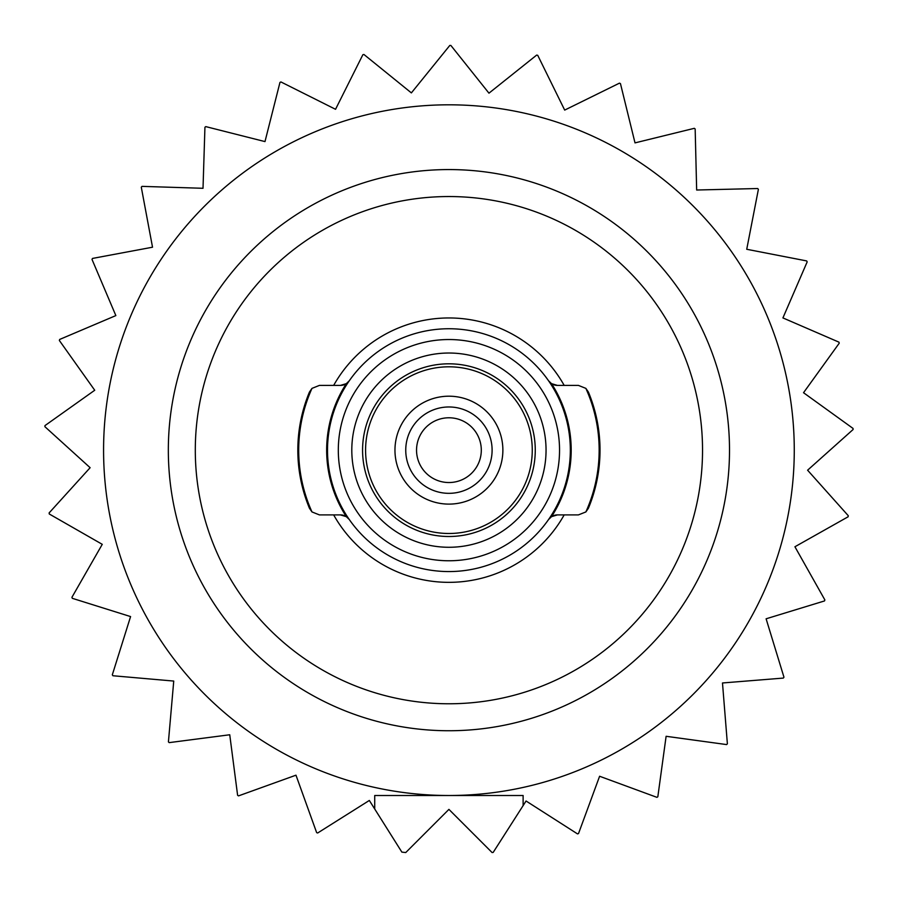 <?xml version="1.0" encoding="UTF-8"?>
<svg xmlns="http://www.w3.org/2000/svg" width="898" height="898" viewBox="0 0 898 898"><rect width="100%" height="100%" fill="white"/><g stroke="black" fill="none" stroke-linecap="round" stroke-linejoin="round"><path stroke-width="1.35" d="M340.432 514.902A10.787 10.787 0 0 1 349.288 519.527L346.325 516.653L340.432 514.902L319.419 514.902L311.988 511.939L309.451 508.268A151.089 151.089 0 0 1 309.451 392.044L311.988 388.374L319.419 385.399L340.432 385.399L346.325 383.648L349.288 380.774M557.411 385.399A10.787 10.787 0 0 1 548.555 380.774L551.529 383.648L557.411 385.399L578.424 385.399L585.866 388.374L588.392 392.044A151.089 151.089 0 0 1 588.392 508.268L585.866 511.939L578.424 514.902L557.411 514.902L551.529 516.653L548.555 519.527M374.724 795.505L374.724 809.008L401.866 852.112L405.75 852.55L448.921 809.379L492.093 852.55L493.17 852.427L523.119 805.607L523.119 795.505L374.724 795.505L374.724 809.008L369.336 800.455L317.679 832.985A404.706 404.706 0 0 1 316.646 832.637L295.97 775.187L238.531 795.875A404.706 404.706 0 0 1 237.611 795.302L229.742 734.766L169.206 742.624A404.706 404.706 0 0 1 168.42 741.883L173.741 681.066L112.924 675.745A404.706 404.706 0 0 1 112.317 674.836L130.58 616.578L72.323 598.326A404.706 404.706 0 0 1 71.919 597.316L102.26 544.334L49.289 514.004A404.706 404.706 0 0 1 49.121 512.926L90.126 467.701L44.9 426.696A404.706 404.706 0 0 1 44.967 425.607L94.728 390.248L59.358 340.488A404.706 404.706 0 0 1 59.661 339.444L115.853 315.591L92 259.387A404.706 404.706 0 0 1 92.516 258.433L152.525 247.208L141.289 187.199A404.706 404.706 0 0 1 141.996 186.369L203.015 188.288L204.935 127.269A404.706 404.706 0 0 1 205.799 126.618L264.989 141.592L279.963 82.414A404.706 404.706 0 0 1 280.951 81.954L335.538 109.298L362.871 54.711A404.706 404.706 0 0 1 363.926 54.475L411.374 92.898L449.797 45.45A404.706 404.706 0 0 1 450.875 45.45L488.961 93.168L536.678 55.081A404.706 404.706 0 0 1 537.734 55.317L564.685 110.095L619.463 83.144A404.706 404.706 0 0 1 620.451 83.593L635.009 142.883L694.3 128.324A404.706 404.706 0 0 1 695.164 128.986L696.657 190.017L757.688 188.524A404.706 404.706 0 0 1 758.383 189.355L746.732 249.274L806.662 260.925A404.706 404.706 0 0 1 807.167 261.89L782.921 317.914L838.957 342.16A404.706 404.706 0 0 1 839.237 343.204L803.53 392.718L853.044 428.436A404.706 404.706 0 0 1 853.1 429.513L807.594 470.204L848.284 515.721A404.706 404.706 0 0 1 848.105 516.788L794.921 546.759L824.88 599.943A404.706 404.706 0 0 1 824.487 600.953L766.106 618.801L783.954 677.182A404.706 404.706 0 0 1 783.337 678.08L722.486 682.974L727.38 743.825A404.706 404.706 0 0 1 726.594 744.577L666.114 736.293L657.83 796.773A404.706 404.706 0 0 1 656.898 797.334L599.606 776.254L578.525 833.546A404.706 404.706 0 0 1 577.493 833.894L526.06 801.005L523.119 805.607L523.119 795.505M448.921 795.505A345.348 345.348 0 0 1 149.843 277.482A345.348 345.348 0 0 1 748 277.482A345.348 345.348 0 0 1 448.921 795.505M448.921 169.565A280.591 280.591 0 0 1 691.92 590.446A280.591 280.591 0 0 1 205.923 590.446A280.591 280.591 0 0 1 448.921 169.565M448.921 196.539A253.618 253.618 0 0 1 668.561 576.965A253.618 253.618 0 0 1 229.282 576.965A253.618 253.618 0 0 1 448.921 196.539M448.921 417.783A32.373 32.373 0 0 1 476.961 466.343A32.373 32.373 0 0 1 420.881 466.343A32.373 32.373 0 0 1 448.921 417.783M448.921 363.813A86.331 86.331 0 0 1 523.691 493.328A86.331 86.331 0 0 1 374.152 493.328A86.331 86.331 0 0 1 448.921 363.813M448.921 353.026A97.13 97.13 0 0 1 533.042 498.716A97.13 97.13 0 0 1 364.812 498.716A97.13 97.13 0 0 1 448.921 353.026M448.921 339.534A110.622 110.622 0 0 1 544.727 505.462A110.622 110.622 0 0 1 353.127 505.462A110.622 110.622 0 0 1 448.921 339.534M448.921 328.747A121.41 121.41 0 0 1 554.066 510.861A121.41 121.41 0 0 1 343.777 510.861A121.41 121.41 0 0 1 448.921 328.747M333.663 385.399A132.208 132.208 0 0 1 564.18 385.399M564.18 514.902A132.208 132.208 0 0 1 333.663 514.902M340.432 385.399A10.787 10.787 0 0 0 346.325 383.648A122.274 122.274 0 0 0 346.325 516.653M557.411 514.902A10.787 10.787 0 0 0 551.529 516.653A122.274 122.274 0 0 0 551.529 383.648M585.866 388.374A150.235 150.235 0 0 1 585.866 511.939M311.988 511.939A150.235 150.235 0 0 1 311.988 388.374M309.451 508.268A151.089 151.089 0 0 1 309.451 392.044M448.921 406.974A43.183 43.183 0 0 1 486.323 471.742A43.183 43.183 0 0 1 411.531 471.742A43.183 43.183 0 0 1 448.921 406.974M448.921 396.198A53.959 53.959 0 0 1 495.651 477.13A53.959 53.959 0 0 1 402.192 477.13A53.959 53.959 0 0 1 448.921 396.198M448.921 366.811A83.346 83.346 0 0 1 521.098 491.823A83.346 83.346 0 0 1 376.745 491.823A83.346 83.346 0 0 1 448.921 366.811"/></g></svg>
